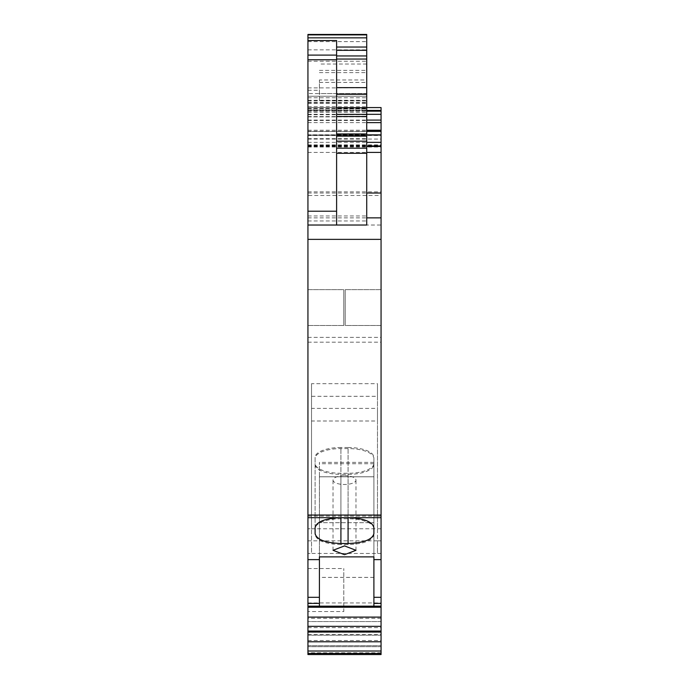 <?xml version="1.0" encoding="UTF-8"?>
<svg xmlns="http://www.w3.org/2000/svg" width="689" height="689" viewBox="0 0 689 689"><rect width="100%" height="100%" fill="white"/><g stroke="black" fill="none" stroke-linecap="round" stroke-linejoin="round"><path stroke-width="0.52" stroke-dasharray="3.44 2.58" d="M307.94 640.512L381.06 640.512L381.06 654.55L307.94 654.55L381.06 654.55L381.06 650.967L381.06 654.55L307.94 654.55L307.94 134.803L366.72 134.803L366.72 34.45L366.72 225.027L307.94 225.027L307.94 195.478L381.06 195.478L381.06 225.027L366.72 225.027L366.72 134.803M307.94 553.456L307.94 631.925L307.94 540.839L307.94 553.456L311.523 553.456L311.523 408.379L311.523 553.456L377.477 553.456L377.477 540.839L307.94 540.839M307.94 528.773L307.94 607.233L307.94 516.147L307.94 528.773L311.523 528.773L311.523 516.147L307.94 516.147M307.94 109.008L307.94 225.027L307.94 34.45L307.94 114.736L307.94 109.008L366.72 109.008M307.94 195.478L307.94 134.803M307.94 135.285L307.94 131.478L307.94 135.526L381.06 135.285L381.06 131.229L381.06 135.526L381.06 130.23L381.06 135.285M307.94 34.45L366.72 34.45L366.72 110.188L307.94 110.188L307.94 34.45M307.94 225.027L366.72 225.027L307.94 225.027L366.72 225.027L307.94 225.027L366.72 225.027L307.94 225.027L307.94 110.188M307.94 289.656L307.94 325.501L307.94 289.656L307.94 325.501L307.94 289.656L343.785 289.656L343.785 325.501L343.785 289.656L343.785 325.501L343.785 289.656L307.94 289.656M307.94 611.539L307.94 568.528L307.94 611.539L343.785 611.539L343.785 568.528L343.785 611.539M381.06 640.512L381.06 225.027M307.94 191.869L381.06 191.869L381.06 195.478M381.06 191.869L381.06 107.57L307.94 107.57L366.72 107.57M381.06 145.939L381.06 144.862L381.06 145.939M381.06 607.233L381.06 516.147L381.06 607.233M381.06 631.925L381.06 540.839L381.06 631.925M381.06 650.967L381.06 617.275L381.06 650.967L307.94 650.967L381.06 650.967M381.06 325.501L381.06 289.656L381.06 325.501L381.06 289.656L381.06 325.501L345.215 325.501L345.215 289.656L345.215 325.501L345.215 289.656L345.215 325.501L381.06 325.501M381.06 646.661L307.94 646.661L381.06 646.661M307.94 645.671L381.06 645.671L307.94 645.671M381.06 635.198L307.94 635.198L381.06 635.198M381.06 632.33L307.94 632.33L381.06 632.33M381.06 626.232L307.94 626.232L381.06 626.232M381.06 621.573L307.94 621.573L381.06 621.573M381.06 617.275L307.94 617.275L381.06 617.275M381.06 553.456L377.477 553.456L377.477 420.996L311.523 420.996M381.06 540.839L377.477 540.839L377.477 408.379L311.523 408.379M381.06 528.773L311.523 528.773L311.523 383.687L311.523 516.147L377.477 516.147L377.477 383.687L311.523 383.687M381.06 516.147L377.477 516.147L377.477 528.773L377.477 396.304L311.523 396.304M336.611 225.027L336.611 40.539M307.94 116.889L366.72 116.889L307.94 116.889M307.94 144.862L381.06 144.862M307.94 145.939L366.72 145.939M307.94 130.23L366.72 130.23M307.94 135.526L381.06 135.526M307.94 131.229L366.72 131.229M307.94 122.625L366.72 122.625M307.94 120.093L366.72 120.093M307.94 114.322L366.72 114.322M307.94 111.153L366.72 111.153L307.94 111.153M366.72 225.027L366.72 96.245L307.94 96.245L366.72 96.245L366.72 225.027L366.72 93.566L307.94 93.566M307.94 114.736L366.72 114.736M307.94 100.904L366.72 100.904L366.72 110.188M307.94 90.276L319.412 90.276L319.412 93.566L366.72 93.566L366.72 79.984L319.412 79.984L319.412 93.566M366.72 100.904L319.412 100.611L319.412 90.276M381.06 618.326L307.94 618.326M340.917 544.577C325.242 543.991 316.639 540.701 315.106 534.698L315.106 458.461A25.812 9.879 0 0 1 340.917 448.582L348.083 448.582A25.812 9.879 0 0 1 373.894 458.461L373.894 534.698C372.361 540.701 363.758 543.991 348.083 544.577L340.917 544.577L340.917 474.376L348.083 474.376A25.812 9.879 0 0 0 373.894 464.498M373.894 534.698L373.894 528.67A25.812 9.879 0 0 0 348.083 518.791L340.917 518.791A25.812 9.879 0 0 0 315.106 528.67M373.894 577.391L319.412 577.391L319.412 556.876L373.894 556.876L373.894 476.797L319.412 476.797L319.412 462.362L319.412 577.391M307.94 325.501L343.785 325.501L307.94 325.501M307.94 96.245L366.72 96.245L307.94 96.245M307.94 568.528L343.785 568.528M381.06 289.656L345.215 289.656L381.06 289.656M373.894 606.156L373.894 462.362L373.894 556.876L373.894 522.675L319.412 522.675L373.894 522.675L373.894 463.714L373.894 476.797L319.412 476.797L319.412 606.156M315.106 527.576L315.106 457.375A25.812 9.879 0 0 1 340.917 447.497L340.917 517.697L340.917 473.283L348.083 473.283A25.812 9.879 0 0 0 373.894 463.404L373.894 527.576M315.106 533.613L315.106 463.404A25.812 9.879 0 0 0 340.917 473.283M315.106 457.375L315.106 463.404M348.083 473.283L348.083 517.697L348.083 447.497L340.917 447.497M348.083 447.497A25.812 9.879 0 0 1 373.894 457.375M373.894 533.613L373.894 463.404M344.5 475.694A11.472 4.392 0 0 1 355.972 480.087A11.472 4.392 0 0 1 344.5 484.479A11.472 4.392 0 0 1 333.028 480.087A11.472 4.392 0 0 1 344.5 475.694M366.72 100.611L366.72 79.984M319.412 100.611L319.412 79.984M373.894 528.67L373.894 458.461M315.106 534.698L315.106 458.461M315.106 464.498A25.812 9.879 0 0 0 340.917 474.376M377.477 396.304L377.477 383.687M377.477 420.996L377.477 408.379M373.894 462.362L319.412 462.362M366.72 64.034L319.412 64.034M373.894 463.714L319.412 463.714M381.06 652.784L307.94 652.784M381.06 653.456L307.94 653.456M307.94 634.431L381.06 634.431M307.94 627.636L381.06 627.636M307.94 602.944L381.06 602.944M307.94 41.624L366.72 41.624M307.94 87.873L366.72 87.873M307.94 109.069L366.72 109.069M307.94 116.613L366.72 116.613M307.94 120.48L366.72 120.48M307.94 135.104L366.72 135.104M307.94 138.687L366.72 138.687M307.94 217.862L381.06 217.862M307.94 193.032L366.72 193.032M307.94 152.407L366.72 152.407M307.94 146.43L366.72 146.43M307.94 145.439L381.06 145.439M307.94 145.723L381.06 145.723M307.94 142.356L366.72 142.356M307.94 134.863L366.72 134.863M307.94 131.401L366.72 131.401M381.06 130.712L366.72 130.712M307.94 135.044L381.06 135.044M307.94 131.478L381.06 131.478L307.94 131.478M307.94 135.38L381.06 135.38M307.94 110.438L366.72 110.438M307.94 110.817L381.06 110.817M307.94 139.057L381.06 139.057M307.94 147.015L381.06 147.015M307.94 220.954L366.72 220.954M307.94 102.566L366.72 102.566M307.94 97.76L366.72 97.76M307.94 106.743L366.72 106.743M307.94 114.615L366.72 114.615M307.94 112.376L366.72 112.376M307.94 108.578L366.72 108.578M307.94 102.902L366.72 102.902M307.94 49.841L366.72 49.841M307.94 61.235L366.72 61.235M307.94 100.258L366.72 100.258M307.94 103.281L366.72 103.281M307.94 337.369L381.06 337.369M307.94 342.192L381.06 342.192M307.94 515.045L381.06 515.045M307.94 517.689L381.06 517.689M307.94 215.967L366.72 215.967M307.94 100.956L366.72 100.956M307.94 103.221L366.72 103.221M319.412 70.381L366.72 70.381M319.412 82.396L366.72 82.396M348.083 544.577L348.083 474.376M348.083 518.791L348.083 448.582M340.917 518.791L340.917 448.582M319.412 72.603L366.72 72.603M355.972 550.296L355.972 480.087M333.028 550.296L333.028 480.087"/><path stroke-width="1.03" d="M307.94 653.456L307.94 654.55L381.06 654.55L381.06 631.046L307.94 631.046L307.94 653.456L381.06 653.456M336.611 136.121L366.72 136.121L366.72 225.027L307.94 225.027L307.94 631.046M366.72 225.027L307.94 225.027L307.94 211.213L336.611 211.213L336.611 225.027M307.94 34.45L366.72 34.45L307.94 34.45L307.94 211.213M366.72 107.57L381.06 107.57L381.06 631.046M307.94 654.55L381.06 654.55L307.94 654.55M307.94 631.925L381.06 631.925M307.94 607.233L381.06 607.233M381.06 606.156L319.412 606.156L319.412 559.623L307.94 559.623M381.06 559.623L373.894 559.623L373.894 556.876L319.412 556.876L319.412 559.623M340.917 543.492L348.083 543.492C363.758 542.906 372.361 539.608 373.894 533.613L373.894 527.576C372.361 521.582 363.758 518.283 348.083 517.697L340.917 517.697C325.242 518.283 316.639 521.582 315.106 527.576L315.106 533.613C316.639 539.608 325.242 542.906 340.917 543.492L340.917 517.697M344.5 554.679L355.972 550.296L344.5 545.903L333.028 550.296L344.5 554.679M307.94 40.539L336.611 40.539L336.611 211.213M366.72 34.45L366.72 136.121M366.72 145.939L381.06 145.939M366.72 130.23L381.06 130.23M366.72 122.625L381.06 122.625M366.72 120.093L381.06 120.093M366.72 114.322L381.06 114.322M366.72 111.153L381.06 111.153M381.06 597.32L373.894 597.32L373.894 559.623M373.894 597.32L373.894 603.4L381.06 603.4M373.894 606.156L373.894 603.4M307.94 651.019L381.06 651.019M307.94 641.786L381.06 641.786M307.94 631.382L381.06 631.382M307.94 626.327L381.06 626.327M307.94 617.103L381.06 617.103M307.94 606.69L381.06 606.69M319.412 606.156L307.94 606.156M307.94 603.4L319.412 603.4M307.94 597.32L319.412 597.32M307.94 517.689L381.06 517.689M307.94 515.045L381.06 515.045M307.94 239.367L381.06 239.367M307.94 59.754L336.611 59.754M307.94 55.103L336.611 55.103M336.611 47.041L366.72 47.041M307.94 37.843L366.72 37.843M307.94 34.881L366.72 34.881M366.72 217.862L381.06 217.862M366.72 193.032L381.06 193.032M366.72 152.407L381.06 152.407M366.72 146.43L381.06 146.43M366.72 142.356L381.06 142.356M366.72 134.863L381.06 134.863M366.72 131.401L381.06 131.401M366.72 130.712L381.06 130.712M366.72 110.438L381.06 110.438M348.083 543.492L348.083 517.697M366.72 153.311L336.611 153.311M366.72 50.314L336.611 50.314M336.611 148.187L366.72 148.187M336.611 141.167L366.72 141.167M336.611 133.967L366.72 133.967M336.611 116.527L366.72 116.527M336.611 114.383L366.72 114.383M336.611 107.828L366.72 107.828M336.611 94.264L366.72 94.264M336.611 87.641L366.72 87.641M336.611 59.056L366.72 59.056M336.611 55.947L366.72 55.947"/></g></svg>
